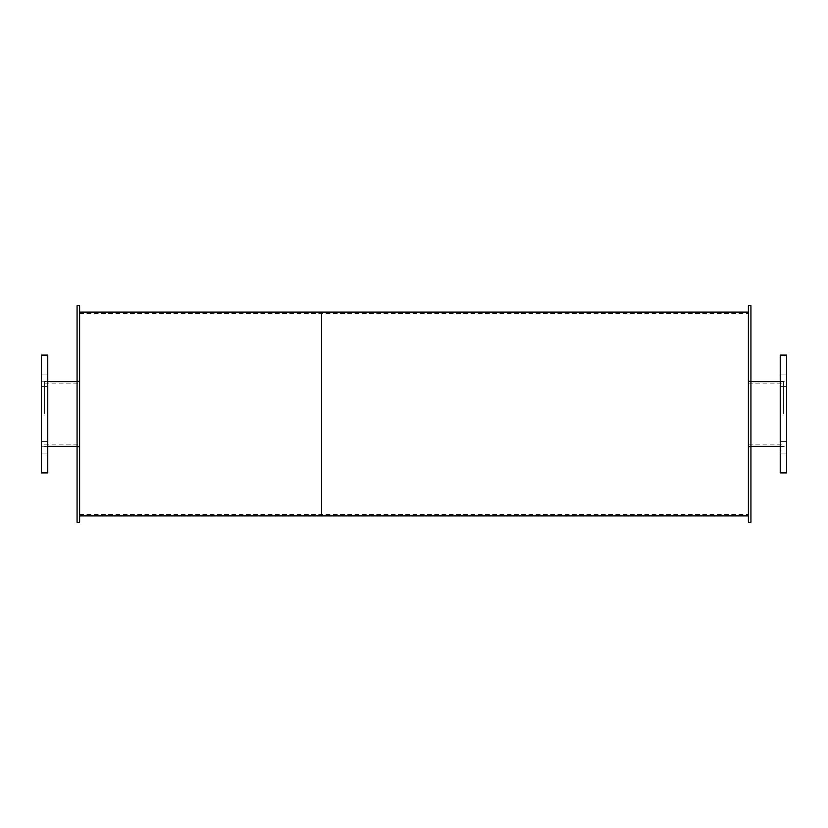 <?xml version="1.0" encoding="UTF-8"?>
<svg xmlns="http://www.w3.org/2000/svg" width="828" height="828" viewBox="0 0 828 828"><rect width="100%" height="100%" fill="white"/><g stroke="black" fill="none" stroke-linecap="round" stroke-linejoin="round"><path stroke-width="0.62" stroke-dasharray="4.14 3.1" d="M79.612 414L79.612 312.094L79.612 414M44.588 414L44.588 381.646L44.588 414M47.765 414L47.765 381.201L47.765 414M41.4 414L41.4 446.799L41.4 414M47.765 447.327L47.765 453.061L47.765 447.327M41.4 447.327L41.4 453.061L41.4 447.327M47.765 380.673L47.765 374.939L47.765 380.673M41.4 380.673L41.4 374.939L41.4 380.673M47.765 355.088L47.765 472.912M41.4 355.088L41.4 472.912M783.412 414L783.412 381.646L783.412 414M748.388 414L748.388 312.094L748.388 414M786.6 414L786.6 381.201L786.6 414M780.235 414L780.235 446.799L780.235 414M786.6 447.327L786.6 453.061L786.6 447.327M780.235 447.327L780.235 453.061L780.235 447.327M786.6 380.673L786.6 374.939L786.6 380.673M780.235 380.673L780.235 374.939L780.235 380.673M786.6 355.088L786.6 472.912M780.235 355.088L780.235 472.912M77.066 414L77.066 446.996L77.066 414M79.612 305.718L79.612 522.282M77.066 305.718L77.066 522.282M750.934 414L750.934 381.004L750.934 414M750.934 305.718L750.934 522.282M748.388 305.718L748.388 522.282M321.647 414L321.647 313.367L321.647 414M321.647 312.094L321.647 515.906L321.647 312.094M44.588 444.129L79.612 444.129M44.588 383.871L79.612 383.871M44.588 446.354L47.765 446.354M77.066 446.354L79.612 446.354M44.588 381.646L47.765 381.646M77.066 381.646L79.612 381.646M41.4 446.799L47.765 446.799M41.4 381.201L47.765 381.201M41.4 453.061L47.765 453.061L41.4 453.061M41.4 441.593L47.765 441.593L41.4 441.593M41.4 386.407L47.765 386.407L41.4 386.407M41.4 374.939L47.765 374.939L41.4 374.939M748.388 444.129L783.412 444.129M748.388 383.871L783.412 383.871M748.388 446.354L750.934 446.354M780.235 446.354L783.412 446.354M748.388 381.646L750.934 381.646M780.235 381.646L783.412 381.646M780.235 446.799L786.6 446.799M780.235 381.201L786.6 381.201M780.235 453.061L786.6 453.061L780.235 453.061M780.235 441.593L786.6 441.593L780.235 441.593M780.235 386.407L786.6 386.407L780.235 386.407M780.235 374.939L786.6 374.939L780.235 374.939M77.066 446.996L79.612 446.996M77.066 381.004L79.612 381.004M748.388 446.996L750.934 446.996M748.388 381.004L750.934 381.004M79.612 514.633L748.388 514.633M79.612 313.367L748.388 313.367"/><path stroke-width="1.24" d="M47.765 414L47.765 355.088L41.4 355.088L41.4 472.912L47.765 472.912L47.765 414M786.6 414L786.6 355.088L780.235 355.088L780.235 472.912L786.6 472.912L786.6 414M79.612 414L79.612 305.718L77.066 305.718L77.066 522.282L79.612 522.282L79.612 414M750.934 414L750.934 305.718L748.388 305.718L748.388 522.282L750.934 522.282L750.934 414M79.612 515.906L321.647 515.906L321.647 312.094L748.388 312.094M748.388 515.906L321.647 515.906L321.647 312.094L79.612 312.094M47.765 446.354L77.066 446.354M47.765 381.646L77.066 381.646M750.934 446.354L780.235 446.354M750.934 381.646L780.235 381.646"/></g></svg>
